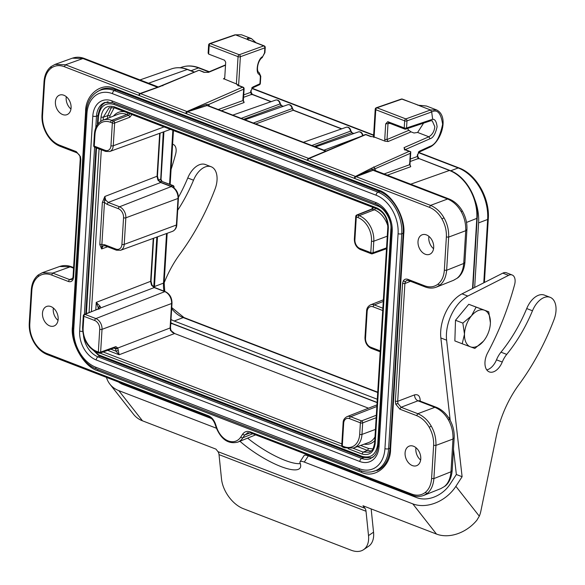 <?xml version="1.0" encoding="UTF-8"?>
<svg xmlns="http://www.w3.org/2000/svg" width="585" height="585" viewBox="0 0 585 585"><rect width="100%" height="100%" fill="white"/><g stroke="black" fill="none" stroke-linecap="round" stroke-linejoin="round"><path stroke-width="0.88" d="M157.54 87.267L82.909 58.529L65.513 64.781L64.335 66.697C59.29 64.855 54.822 65.403 50.939 68.328L51.224 66.514L54.997 64.43L65.513 64.781L140.29 93.549A1.631 0.899 75.1 0 1 140.502 93.629L186.937 111.523A1.631 1.141 66.4 0 1 187.193 111.647L308.785 158.484A1.631 1.126 67.1 0 1 309.034 158.55L355.475 176.436A1.631 1.316 54.9 0 1 355.782 176.553L430.553 205.386C436.154 207.792 440.629 211.931 443.986 217.795C447.335 223.667 448.9 230.095 448.673 237.093L446.647 270.277C446.026 277.114 443.766 282.065 439.861 285.144L436.512 287.067M315.556 155.5L308.785 158.484A1.631 1.075 97 0 0 307.907 160.451A1.631 0.973 -68.9 0 1 309.034 158.55L365.735 134.652A1.631 1.126 -112.9 0 0 365.047 134.645A1.631 1.631 0 0 1 366.268 134.623A1.631 0.973 111.1 0 0 365.735 134.652L370.539 136.502L373.852 136.846L384.996 141.16L384.74 139.457L387.029 139.53L388.133 141.526L384.996 141.16M406.692 280.449L405.405 281.663L403.255 280.983C404.337 279.228 405.866 278.679 407.84 279.33L424.578 285.78C429.624 287.623 434.085 287.081 437.975 284.149C441.755 281.041 443.876 276.398 444.337 270.211L446.362 237.027C446.662 230.79 445.2 224.757 441.96 218.944C438.604 213.225 434.406 209.35 429.375 207.309L354.349 178.337A1.631 0.819 -56.5 0 1 355.782 176.553L372.155 169.343A1.631 1.177 -115.3 0 0 371.168 168.4L409.134 151.369L410.772 151.961M208.304 105.658L207.075 105.556L187.514 111.772L186.337 113.695L64.335 66.697M209.276 106.002L208.75 104.459L206.147 104.54L187.193 111.647L185.811 113.424A1.631 0.973 111.1 0 1 186.937 111.523L242.526 87.194A1.631 1.141 66.4 0 1 243.711 89.154L208.75 104.459L209.094 106.199M225.51 65.198L208.523 72.357L203.931 72.328L199.017 70.266L159.383 86.821A1.631 1.09 -111.3 0 0 158.74 86.792A1.631 1.09 -111.3 0 0 158.725 86.799L140.29 93.549A1.631 1.082 96.7 0 0 139.369 95.53A1.631 0.973 111.1 0 1 140.502 93.629L140.488 93.6M42.398 114.572L42.544 115.45C42.244 121.695 43.714 127.72 46.946 133.534C50.303 139.252 54.5 143.128 59.538 145.168L76.269 151.617L80.445 156.641L80.803 159.544L73.6 277.312L72.913 279.813C71.831 281.575 70.302 282.124 68.328 281.465L51.59 275.016C46.544 273.173 42.083 273.721 38.193 276.647C34.413 279.754 32.292 284.405 31.831 290.584L29.806 323.768C29.506 330.013 30.976 336.039 34.208 341.852L34.361 342.174M209.32 416.812L208.326 415.708C211.551 417.098 213.92 419.811 215.434 423.854L216.764 427.73A18.508 13.133 -110.7 0 0 240.808 436.988L242.548 434.304C244.471 431.584 247.06 430.772 250.3 431.876L411.833 494.098C416.878 495.941 421.346 495.4 425.229 492.475C429.01 489.36 431.13 484.716 431.591 478.537L433.624 445.346C433.924 439.108 432.454 433.075 429.222 427.262C425.865 421.551 421.668 417.668 416.63 415.628L399.899 409.186L395.723 404.155L395.365 401.259L397.69 401.317L397.954 403.489L401.076 407.262L417.814 413.705C423.408 416.11 427.884 420.249 431.24 426.121C434.596 431.986 436.161 438.414 435.935 445.412L433.902 478.596C433.288 485.433 431.021 490.384 427.123 493.462L423.767 495.385C420.147 496.797 416.33 496.738 412.323 495.217L250.789 432.995L247.177 432.907M38.193 276.647L38.486 274.833L42.259 272.749L52.774 273.1L69.498 279.55L71.465 279.601M248.186 432.637L244.662 435.05L242.921 437.741A20.139 14.289 69.3 0 1 237.773 442.136C228.45 444.344 221.291 439.584 216.304 427.854L214.966 423.979C213.562 420.33 211.507 417.946 208.816 416.827L47.283 354.605C41.857 352.404 37.389 348.287 33.864 342.254C30.464 336.17 28.928 329.838 29.25 323.264L31.283 290.08C31.744 283.454 34.076 278.416 38.259 274.957L42.259 272.734L59.655 266.482C63.56 265.144 67.553 265.254 71.626 266.811L73.608 267.579M371.168 168.4L355.475 176.436A1.631 0.973 -68.9 0 0 354.349 178.337L307.374 160.319A1.631 0.973 111.1 0 1 308.551 158.396L326.079 151.069M206.147 104.54A1.631 1.141 -109.1 0 0 207.075 105.556L325.574 151.193A1.631 1.185 -111.2 0 0 325.684 151.23M315.388 155.573L365.047 134.645M423.598 123.128L417.631 132.451L413.997 133L411.05 131.866L388.133 141.526M419.306 105.505L401.924 99.114A1.631 1.163 -109.2 0 0 401.281 99.084L376.316 107.757A1.631 1.163 70.8 0 1 376.959 107.786L405.851 118.916A1.631 1.177 70.1 0 1 406.977 120.898L406.538 127.998A1.631 1.192 71.5 0 1 405.822 129.08L430.502 120.817L432.235 120.781L434.794 126.682C434.37 131.296 432.403 134.667 428.871 136.78L430.055 138.74L405.2 149.621L404.016 147.654L404.805 150.052M401.888 99.106L401.924 99.114A1.631 0.973 111.1 0 1 402.4 99.106L418.348 105.249L422.604 105.614L419.153 105.593L430.538 109.973L436.629 109.943M262.453 57.41C257.583 60.335 255.923 71.619 259.177 72.642L259.579 74.514C254.943 73.71 257.561 58.756 262.731 56.555L264.925 52.635L265.239 47.495A1.631 0.614 -176.5 0 1 264.844 47.86A1.631 1.177 -109.9 0 0 263.718 45.879L246.921 39.246L247.609 38.208L251.565 38.654M247.609 38.208L248.566 40.233M246.928 39.253L247.96 39.641M72.445 326.679L85.6 111.581C85.395 94.536 101.483 81.863 114.843 88.547L378.583 190.132C392.125 193.818 405.953 218.008 403.723 234.117L390.568 449.214C390.773 466.267 374.685 478.932 361.325 472.249L97.585 370.663C84.043 366.978 70.215 342.788 72.445 326.679L72.964 326.818M371.95 471.766L379.138 469.565M106.463 88.218L101.885 89.198M101.878 89.198L97.037 91.83M97.359 124.81L97.885 116.159C99.435 107.786 102.273 103.187 106.382 102.346L108.152 101.834M373.23 457.009L371.57 457.762L362.678 457.492L99.15 355.987L87.67 344.719M159.383 86.821L140.502 93.629M162.886 85.754A1.631 1.126 -112.9 0 0 162.199 85.746A1.631 1.126 -112.9 0 0 162.147 85.768M410.275 151.573L410.772 151.837L410.312 153.328L374.773 168.882A1.631 1.141 -113.6 0 0 373.596 166.922M375.672 170.703L374.773 168.882L372.155 169.343L373.091 170.301L356.038 176.685A1.631 0.973 -68.9 0 0 354.861 178.608M242.848 99.721L243.711 89.154A1.631 0.614 -176.5 0 0 244.106 88.788A1.631 1.631 0 0 0 243.06 87.165A1.631 0.973 -68.9 0 0 242.526 87.194L237.722 85.344L236.391 83.918L238.058 56.665L209.174 45.535L208.648 54.091L224.56 60.218L225.693 62.2L224.735 77.885L223.419 78.924L224.618 78.397M224.121 78.931L236.391 83.918M262.731 56.555L264.53 53.001L264.844 47.86L240.369 56.723A1.631 0.614 3.5 0 1 238.058 56.665A1.631 0.973 -68.9 0 1 239.25 54.741A1.631 1.177 70.1 0 1 240.369 56.723L238.6 85.447M236.713 84.021L238.614 85.41M373.537 136.766L370.539 136.502M373.881 137.512L373.852 136.846M384.74 139.457L385.691 123.888L387.76 121.673L388.988 122.857L387.987 123.954L387.029 139.53L408.915 130.301L411.05 131.866M208.648 54.091L208.128 53.074L208.618 45.03A1.631 0.614 -176.5 0 0 209.174 45.535A1.631 0.973 -68.9 0 1 210.359 43.612A1.631 1.163 -109.2 0 0 209.708 43.582A1.631 1.631 0 0 0 208.618 45.03M209.708 43.582L234.892 34.837L241.525 34.786L235.536 34.859L210.359 43.612L239.25 54.741L263.725 45.893A1.631 0.973 -68.9 0 1 264.193 45.871L247.923 39.568M251.711 87.969L252.976 86.953L251.148 90.375M243.733 94.88L250.672 92.364L251.279 93.973L252.289 94.346L251.075 91.999L251.17 90.375L252.427 87.969L259.389 84.774A1.631 1.133 -114.6 0 0 259.945 83.757L260.376 76.657L259.579 74.514M218.322 109.49L243.009 100.547L244.135 102.529L243.477 100.7M241.276 118.331L279.923 103.976L281.517 105.607L280.317 103.677C279.674 100.891 278.138 99.684 275.711 100.064L232.859 115.091M253.385 122.996L292.039 108.642L293.626 110.273L292.427 108.342C291.783 105.556 290.248 104.349 287.82 104.73L244.969 119.757M417.653 156.166L417.28 156.539L418.421 158.513L410.187 161.497M311.842 145.511L350.488 131.157L352.075 132.788M418.312 152.144L419.584 151.127L417.383 154.923L417.748 154.55L417.675 156.173L418.897 158.506L449.909 170.454A1.631 0.973 111.1 0 0 449.434 170.462L418.889 158.52M409.456 163.895L410.743 166.703L410.085 164.875M99.984 306.16A1.631 0.526 139.1 0 0 98.221 307.63L96.247 302.372L100.203 306.401L100.671 307.922L85.008 314.386A1.631 1.163 -111.7 0 0 84.32 314.379A1.631 1.631 0 0 0 83.297 315.798L82.587 327.322C82.756 339.271 87.582 347.651 97.081 352.462L98.836 353.135A1.631 0.973 -68.9 0 1 98.346 352.024A1.631 0.614 3.5 0 0 100.635 352.09L115.859 346.62L117.797 348.024L119.121 354.759L116.071 351.219L118.243 350.466M153.658 238.227L151.032 281.173L151.99 285.085L154.52 287.476L99.333 308.419M100.203 306.401A1.631 0.6 135.8 0 0 98.521 307.951L98.221 307.63L98.148 308.873M98.997 309.209L98.521 307.951L98.47 308.741M132.093 114.258L129.892 117.19L114.645 123.033A1.631 1.148 -111 0 0 113.512 121.051L128.758 115.208L129.87 113.746M373.479 207.58L372.404 209.057L357.457 215.009A1.631 1.163 -111.7 0 0 356.77 215.002A1.631 1.631 0 0 0 355.746 216.421L354.356 239.17A1.631 0.614 3.5 0 0 354.905 239.674A7.239 5.141 -110.7 0 0 359.929 248.457L370.795 252.647A1.631 0.614 3.5 0 0 373.084 252.713L386.546 247.879M359.929 248.457A1.631 0.973 -68.9 0 0 360.418 249.576L371.285 253.758A1.631 0.973 -68.9 0 0 371.767 253.751A1.631 1.155 -109.8 0 0 372.426 253.773A1.631 1.155 -109.8 0 0 373.084 252.713L373.793 241.188L387.263 236.194M361.567 420.915L361.545 420.907A1.631 1.148 69 0 1 362.678 422.889A1.631 0.614 -176.5 0 1 360.382 422.823A1.631 0.973 -68.9 0 1 361.545 420.907L376.309 415.255M115.04 347.651L99.969 353.15A1.631 1.631 0 0 1 98.836 353.135A1.631 0.973 -68.9 0 0 99.318 353.128A1.631 1.155 -109.8 0 0 99.969 353.15A1.631 1.155 -109.8 0 0 100.635 352.09L102.024 329.34A1.631 0.614 -176.5 0 1 99.735 329.275A7.239 5.141 -110.7 0 0 94.712 320.492L83.852 316.302A1.631 0.614 -176.5 0 1 83.297 315.798M110.894 349.223L116.071 351.219L115.523 348.36L117.797 348.024L170.096 327.988L171.595 303.52A9.784 6.947 -110.7 0 0 164.802 291.644L154.016 287.491L151.493 285.166L150.616 281.546L153.255 238.373M115.523 348.36L114.543 347.658L115.859 346.62M115.596 348.784L117.87 348.638M102.353 202.498L104.832 196.48L101.622 248.932L99.786 244.515L102.353 202.498A1.631 0.614 -176.5 0 1 104.649 202.564L107.07 204.34L108.225 202.425L119.53 206.783A1.631 0.973 111.1 0 0 118.375 208.691L107.07 204.34M102.075 244.581A1.631 0.614 3.5 0 0 99.786 244.515M172.158 331.856L170.447 330.445L170.096 327.988L170.484 327.607M172.202 331.878L174.579 333.516L172.034 332.17M160.085 133.161L157.46 176.107L158.418 180.019L160.37 179.295L161.497 181.277L159.976 181.847M170.754 186.184L172.524 185.525A1.631 1.17 69.5 0 1 173.657 187.507A1.631 0.614 3.5 0 0 174.052 187.134A1.631 1.631 0 0 0 173.014 185.511A1.631 0.973 -68.9 0 0 172.524 185.525L161.497 181.277L173.014 185.511M172.619 332.119A1.631 0.973 111.1 0 0 172.926 332.068L174.579 333.501M378.78 469.477L379.526 469.331M104.591 88.467L104.006 88.818M419.43 400.784L417.961 400.813L401.069 407.262L399.899 409.186M444.212 486.654L440.863 488.592L444.212 486.654C448.11 483.576 450.37 478.625 450.984 471.788L452.987 439.028C453.221 432.03 451.657 425.602 448.307 419.73C444.951 413.866 440.468 409.727 434.867 407.321L417.961 400.813C415.759 399.657 414.619 397.683 414.531 394.882C418.282 393.997 420.191 396.191 420.257 401.464M71.597 266.855L59.663 266.497M453.594 280.259L456.951 278.336C460.856 275.257 463.115 270.307 463.722 263.469L465.733 230.709C465.96 223.711 464.402 217.284 461.046 211.412C457.689 205.547 453.214 201.408 447.605 199.002L373.091 170.301L374.532 170.257L449.061 198.973C454.589 201.233 459.057 205.306 462.464 211.2C465.748 217.057 467.232 223.192 466.918 229.598L464.914 262.365C463.971 272.281 459.496 276.654 457.543 277.992L453.602 280.273L436.512 287.081C432.893 288.478 429.076 288.412 425.061 286.899L408.33 280.449L406.772 280.398M84.342 58.537L72.408 58.178C76.306 56.825 80.291 56.935 84.364 58.493L158.301 86.975M433.565 248.698A10.45 7.415 69.3 0 1 428.776 237.473A10.45 7.415 69.3 0 1 428.9 236.362M418.012 241.546A10.45 7.415 69.3 0 1 422.151 234.79A10.45 7.415 69.3 0 1 430.143 237.554A10.45 7.415 69.3 0 1 433.69 247.587A10.45 7.415 69.3 0 1 429.551 254.343A10.45 7.415 69.3 0 1 421.558 251.579A10.45 7.415 69.3 0 1 418.012 241.546M420.644 460.037A10.45 7.415 69.3 0 1 415.847 448.812A10.45 7.415 69.3 0 1 415.972 447.7M405.083 452.885A10.45 7.415 69.3 0 1 409.222 446.128A10.45 7.415 69.3 0 1 417.222 448.892A10.45 7.415 69.3 0 1 420.769 458.925A10.45 7.415 69.3 0 1 416.63 465.682A10.45 7.415 69.3 0 1 408.63 462.918A10.45 7.415 69.3 0 1 405.083 452.885M70.96 109.022A10.45 7.415 69.3 0 1 66.163 97.797A10.45 7.415 69.3 0 1 66.288 96.686M55.4 101.87A10.45 7.415 69.3 0 1 59.538 95.121A10.45 7.415 69.3 0 1 67.538 97.885A10.45 7.415 69.3 0 1 71.085 107.911A10.45 7.415 69.3 0 1 66.946 114.667A10.45 7.415 69.3 0 1 58.946 111.903A10.45 7.415 69.3 0 1 55.4 101.87M58.032 320.361A10.45 7.415 69.3 0 1 53.242 309.136A10.45 7.415 69.3 0 1 53.359 308.024M42.478 313.209A10.45 7.415 69.3 0 1 46.617 306.46A10.45 7.415 69.3 0 1 54.61 309.224A10.45 7.415 69.3 0 1 58.156 319.249A10.45 7.415 69.3 0 1 54.017 326.006A10.45 7.415 69.3 0 1 46.025 323.242A10.45 7.415 69.3 0 1 42.478 313.209M368.491 408.198L174.564 333.501M50.939 68.328C47.158 71.436 45.038 76.087 44.577 82.266L42.544 115.45M408.915 130.301L407.394 128.554M432.688 119.479L431.664 111.852M426.589 106.075L422.604 105.614M479.298 516.175A16.336 9.718 111.1 0 0 480.848 511.188L496.365 435.891A81.666 48.584 -68.9 0 1 515.012 390.29A81.666 48.584 -68.9 0 1 519.005 384.513A171.822 102.221 111.1 0 0 527.399 372.367A171.822 102.221 111.1 0 0 554.024 319.629A19.568 11.641 111.1 0 0 550.141 297.319A19.568 11.641 111.1 0 0 535.216 305.531A19.568 11.641 111.1 0 0 532.482 310.774A114.331 68.021 -68.9 0 1 516.994 340.28A114.331 68.021 -68.9 0 1 506.734 354.393A19.598 11.663 111.1 0 0 502.252 362.042A14.376 8.548 -68.9 0 1 489.294 371.906A14.376 8.548 -68.9 0 1 487.678 352.792A195.99 116.605 111.1 0 0 514.61 284.617A9.799 5.828 111.1 0 0 512.16 274.994A9.799 5.828 111.1 0 0 508.577 275.352L467.795 296.061A32.665 19.437 111.1 0 0 454.83 308.566A32.665 19.437 111.1 0 0 446.618 340.185L462.106 476.724L455.876 486.325L479.298 516.175L476.87 520.211A33.806 25.608 141.9 0 1 436.483 534.068L362.978 505.762L364.952 508.27A8.168 4.855 -68.9 0 1 366.02 511.246L368.513 535.589L373.544 532.189L371.161 508.913M486.764 369.895A14.376 8.548 111.1 0 0 496.49 359.826A19.598 11.663 -68.9 0 1 500.979 352.177A114.331 68.021 111.1 0 0 511.239 338.064A114.331 68.021 111.1 0 0 526.727 308.558A19.568 11.641 -68.9 0 1 529.454 303.315A19.568 11.641 -68.9 0 1 544.379 295.103L550.141 297.319M300.039 461.784L304.068 455.583A9.799 2.632 33 0 1 308.339 455.883L304.31 462.084A9.799 2.632 -147 0 0 300.039 461.784A9.799 2.632 -147 0 0 300.054 462.896A44.102 11.854 -147 0 1 300.142 467.898A44.102 11.854 -147 0 1 239.93 441.258M300.31 463.598A44.102 11.854 33 0 1 247.609 438.128M106.463 377.398A33.806 25.608 -38.1 0 0 109.914 384.177A33.806 25.608 -38.1 0 0 118.777 390.619L216.435 428.235M368.513 535.589A26.135 15.978 -124 0 1 363.534 549.695A26.135 15.978 -124 0 1 351.175 550.222L243.375 508.694A26.135 15.978 -124 0 1 221.51 478.961L219.017 454.625A8.168 4.855 111.1 0 0 217.949 451.642L215.975 449.134L142.477 420.82A33.806 25.608 141.9 0 1 133.607 414.377L109.914 384.177M304.31 462.084L412.791 503.868A33.806 25.608 -38.1 0 0 455.876 486.325M138.47 389.859A26.135 19.795 -38.1 0 0 138.25 390.363M211.565 418.604L122.806 384.418A26.135 19.795 141.9 0 1 118.631 382.085M453.485 449.243L456.351 474.508L450.121 484.102A26.135 19.795 141.9 0 1 416.812 497.667L308.339 455.883M532.482 310.774L526.727 308.558M450.209 420.396L440.856 337.962A32.665 19.437 -68.9 0 1 449.075 306.35A32.665 19.437 -68.9 0 1 462.04 293.845L502.822 273.136A9.799 5.828 -68.9 0 1 506.405 272.771L512.16 274.994M178.454 197.225A114.331 68.021 111.1 0 0 187.763 177.986A19.568 11.641 -68.9 0 1 190.491 172.743A19.568 11.641 -68.9 0 1 205.415 164.539L211.17 166.754A19.568 11.641 111.1 0 0 196.246 174.966A19.568 11.641 111.1 0 0 193.518 180.209A114.331 68.021 -68.9 0 1 178.03 209.715A114.331 68.021 -68.9 0 1 177.686 210.234M171.076 169.438A195.99 116.605 111.1 0 0 175.639 154.052A9.799 5.828 111.1 0 0 173.197 144.429A9.799 5.828 111.1 0 0 172.612 144.261M164.136 282.869A81.666 48.584 -68.9 0 1 176.041 259.725A81.666 48.584 -68.9 0 1 180.034 253.948A171.822 102.221 111.1 0 0 188.436 241.802A171.822 102.221 111.1 0 0 215.053 189.065A19.568 11.641 111.1 0 0 211.17 166.754M193.518 180.209L187.763 177.986M373.544 532.189A26.135 15.978 56 0 1 368.572 546.295L363.534 549.695M456.351 474.508L462.106 476.724M476.124 307.118L484.402 310.211A19.598 11.663 -68.9 0 0 471.452 315.863A19.598 11.663 111.1 0 0 464.49 334.189L462.852 323.103L471.452 315.863L476.124 307.118L468.775 304.288L488.753 311.79L490.398 322.759A19.598 11.663 -68.9 0 1 490.398 322.869A19.598 11.663 111.1 0 1 483.437 341.194L474.844 348.433L470.486 346.854L462.209 343.761L464.49 334.189A19.598 11.663 -68.9 0 0 470.486 346.854A19.598 11.663 -68.9 0 0 483.181 341.501L483.181 341.501A19.598 11.663 -68.9 0 0 483.437 341.194M462.209 343.761L454.859 340.931L455.503 320.273L468.775 304.288M462.852 323.103L455.503 320.273M490.398 322.759L490.398 322.759A19.598 11.663 -68.9 0 0 484.402 310.211L488.753 311.79M377.288 399.248L174.176 321.011A28.416 20.168 69.3 0 1 171.003 319.49M154.425 287.432A28.416 20.168 69.3 0 1 154.469 286.54L157.511 236.815M160.977 180.107L163.939 131.757M170.813 322.708A31.685 22.486 -110.7 0 0 173.343 323.929M474.662 287.432L478.603 222.885A42.464 30.135 -110.7 0 0 474.676 199.288M307.374 160.319L186.337 113.695M429.375 207.309L430.553 205.386L447.605 199.002L449.039 199.017M441.96 218.944L443.986 217.795M446.362 237.027L448.666 237.093L465.733 230.709L466.845 229.598M444.337 270.211L446.647 270.277L463.722 263.469L464.841 262.365M437.975 284.149L439.861 285.144M424.578 285.78L425.558 286.884M157.979 87.099L140.027 93.483A1.631 0.973 111.1 0 0 138.85 95.399M407.84 279.33L408.827 280.434M72.401 58.164L54.997 64.416L51.224 66.514M395.365 401.259L402.568 283.484L404.893 283.542L397.69 401.317L414.531 394.882M397.954 403.489L395.723 404.155M416.63 415.628L417.814 413.705L434.867 407.321L436.293 407.335M429.222 427.262L431.24 426.121M433.624 445.346L435.927 445.412L452.987 439.028L454.106 437.916M80.671 158.652L80.803 159.544M431.591 478.537L433.902 478.596L450.984 471.788L452.103 470.684M73.469 276.427L73.6 277.312M425.229 492.475L427.123 493.462M411.833 494.098L412.827 495.195M72.957 278.306L72.913 279.813M72.657 278.438L69.505 279.542L68.328 281.465M250.3 431.876L251.294 432.973M73.571 268.157L70.171 266.848L52.76 273.1L51.59 275.016M242.548 434.304L244.662 435.05L250.212 432.805M240.808 436.988A1.631 1.016 32.9 0 0 242.921 437.741L252.771 433.756M216.764 427.73L216.304 427.854M29.652 322.891L29.806 323.768M47.787 354.59L46.793 353.486L208.326 415.708M418.341 105.263L417.873 105.256M254.38 42.091L249.371 40.16M247.769 39.736L248.237 39.743M378.583 190.132L379.555 191.244M403.57 233.247L403.723 234.117M390.414 448.344L390.568 449.214M114.843 88.547L115.815 89.651M361.713 471.079L361.325 472.249M85.6 111.581L86.141 111.728M97.951 369.537L97.585 370.663M89.724 347.271L98.668 354.876L362.188 456.38C370.97 458.603 376.155 454.523 377.727 444.132L390.868 229.305L391.358 229.437M377.83 204.867L377.5 205.927L113.98 104.422C105.198 102.192 100.013 106.273 98.441 116.664L97.995 123.947M390.868 229.305C392.052 220.742 384.703 207.88 377.5 205.927M114.346 103.296L113.98 104.422M377.727 444.132L378.246 444.271M98.28 115.786L98.441 116.664M362.188 456.38L363.161 457.485M96.525 147.925L86.397 313.553M98.668 354.876L99.64 355.98M199.017 70.229L158.732 86.792A1.631 1.09 -111.3 0 0 158.637 86.843M237.722 85.344L238.249 85.33M387.76 121.673L404.228 127.939L404.666 120.839L375.775 109.709L374.108 136.97M401.924 99.114L376.959 107.786A1.631 0.973 -68.9 0 0 375.775 109.709A1.631 0.614 -176.5 0 1 375.219 109.205L373.537 136.722M404.666 120.839A1.631 0.973 -68.9 0 1 405.851 118.916L430.538 109.973L431.657 111.954L406.977 120.898A1.631 0.614 3.5 0 1 404.666 120.839M388.323 121.812A1.631 0.973 111.1 0 0 388.813 122.93L404.718 129.051A1.631 0.973 111.1 0 1 404.228 127.939A1.631 0.614 3.5 0 0 406.538 127.998L431.218 119.735L429.851 120.788M385.691 123.888L389.895 123.34M203.931 72.328L204.458 72.321M208.523 72.357L207.85 72.364M187.748 69.476A1.631 0.973 111.1 0 0 187.273 69.483A39.495 28.021 -110.7 0 0 171.522 68.884C176.677 67.129 182.089 67.326 187.748 69.476L194.571 72.101M194.337 72.204L187.273 69.483L148.553 83.216M234.899 34.851L235.536 34.866M252.976 86.953L259.945 83.757A1.631 0.614 -176.5 0 0 260.34 83.392L260.771 76.291L260.376 76.657M250.775 90.748L250.672 92.364L251.045 91.991M251.704 94.712L251.279 93.973M264.53 53.001L264.903 52.628M270.979 101.724L251.821 94.346L243.579 97.322M275.711 100.064A3.883 2.757 -110.7 0 1 279.923 103.976L279.769 103.472M244.135 102.529L221.518 110.719M283.089 106.39L281.049 105.6L243.696 119.26M287.82 104.73A3.883 2.757 -110.7 0 1 292.039 108.642L291.878 108.13M449.909 170.454C465.857 176.129 478.764 198.768 477.206 218.008A1.631 0.614 -176.5 0 1 476.819 218.373A39.495 28.021 -110.7 0 0 449.434 170.462L410.714 184.202M472.526 288.515L476.819 218.373L466.508 222.439M341.538 128.905L293.158 110.265L255.806 123.925M418.312 158.886L417.887 158.147M353.91 133.475L352.082 132.773L350.876 130.857C350.232 128.071 348.697 126.865 346.269 127.245A3.883 2.757 -110.7 0 1 350.488 131.157L350.327 130.645M410.334 159.054L417.28 156.539L417.383 154.923M353.654 133.57L351.607 132.78L314.262 146.44M428.703 147.383L429.968 146.36C435.635 144.634 439.854 137.285 442.618 124.32C441.039 113.124 437.39 109.007 431.657 111.954M419.584 151.127L429.968 146.36M362.576 135.683A3.883 2.757 -110.7 0 0 358.378 131.91L315.534 146.93M404.016 147.654L428.871 136.78L417.631 132.451M409.134 151.369L404.33 149.519M384.118 173.957L409.617 164.721L410.312 153.328M410.743 166.703L387.314 175.186M431.218 119.735C434.362 118.199 436.322 120.539 437.105 126.74C435.511 133.863 433.163 137.863 430.055 138.74M323.951 150.177L359.541 136.963M94.712 320.492A1.631 0.973 111.1 0 1 95.874 318.576L85.008 314.394A1.631 0.973 111.1 0 0 83.852 316.302L83.143 327.827A1.631 0.614 -176.5 0 1 82.587 327.322M99.955 308.434L84.32 314.379M110.96 145.709A1.631 0.614 -176.5 0 0 113.256 145.782L114.645 123.033A1.631 0.614 -176.5 0 1 112.357 122.967A1.631 0.973 -68.9 0 1 113.512 121.051L111.757 120.371L126.857 114.477A21.221 15.056 -110.7 0 0 118.016 114.294L103.004 120.188A21.016 14.917 69.3 0 1 111.757 120.371A1.631 0.973 -68.9 0 0 110.602 122.287A19.385 13.755 -110.7 0 0 94.96 134.601L94.258 146.126A1.631 0.973 111.1 0 0 94.748 147.244A1.631 1.631 0 0 1 93.702 145.621A1.631 0.614 3.5 0 0 94.258 146.126L105.124 150.308A7.239 5.141 -110.7 0 0 110.96 145.709L112.357 122.967L110.602 122.287M129.892 117.19L128.758 115.208L126.857 114.477A1.631 0.973 111.1 0 0 127.947 113.007M386.495 248.72L372.426 253.773A1.631 1.631 0 0 1 371.285 253.758A1.631 0.973 -68.9 0 1 370.795 252.647L371.497 241.122A19.385 13.755 -110.7 0 0 358.057 217.605A1.631 0.973 -68.9 0 1 359.212 215.689L357.457 215.017A1.631 0.973 111.1 0 0 356.302 216.925A1.631 0.614 -176.5 0 1 355.746 216.421M387.833 225.942A21.221 15.056 -110.7 0 0 374.312 209.796L371.731 209.064L356.77 215.002M341.735 445.478L343.124 422.728A1.631 0.614 3.5 0 0 343.68 423.24L342.291 445.989A1.631 0.973 111.1 0 0 342.781 447.101A1.631 1.631 0 0 1 341.735 445.478A1.631 0.614 3.5 0 0 342.291 445.989L344.046 446.662A1.631 0.973 111.1 0 0 344.536 447.781L353.53 448.044L368.682 442.516A21.221 15.056 -110.7 0 0 374.985 436.9M376.155 417.727L362.678 422.889L361.976 434.414A21.016 14.917 69.3 0 1 353.53 448.044M83.143 327.827A19.385 13.755 -110.7 0 0 96.591 351.344L98.346 352.024L99.735 329.275M154.52 287.476L165.306 291.63A1.631 0.973 111.1 0 0 164.802 291.644L95.874 318.576A8.87 6.296 69.3 0 1 102.024 329.34L171.595 303.52A1.631 0.614 -176.5 0 0 172.005 303.14L170.513 327.615L170.893 330.254M96.591 351.344A1.631 0.973 111.1 0 0 97.081 352.462M102.053 244.589L104.598 244.713L115.903 249.064A7.466 5.302 -110.7 0 0 121.929 244.318A1.631 0.614 3.5 0 0 124.217 244.391A9.104 6.457 69.3 0 1 120.561 250.292L172.458 231.367A9.784 6.947 -110.7 0 0 176.392 225.02L178.015 198.454A9.784 6.947 -110.7 0 0 171.229 186.586L160.444 182.425L157.921 180.1L157.043 176.48L159.683 133.307M158.418 180.019L160.941 182.41L171.734 186.564A1.631 0.973 111.1 0 0 171.229 186.586L119.53 206.783A9.104 6.457 69.3 0 1 125.841 217.817L124.217 244.391L176.392 225.02A1.631 0.614 -176.5 0 0 176.809 224.647C176.641 227.836 175.193 230.08 172.458 231.367M176.809 224.647L178.432 198.081A1.631 0.614 -176.5 0 1 178.015 198.454L125.841 217.817A1.631 0.614 -176.5 0 1 123.552 217.752A7.466 5.302 -110.7 0 0 118.375 208.691M121.929 244.318L123.552 217.752M115.903 249.064A1.631 0.973 111.1 0 0 116.393 250.183L120.561 250.292M104.598 244.713L105.571 245.817M104.444 200.735L105.709 200.099L108.225 202.425L160.934 182.425M101.68 245.875L102.887 246.146L101.622 248.932L107.581 246.79M94.748 147.244L105.614 151.427A1.631 0.973 -68.9 0 1 105.124 150.308M94.96 134.601A1.631 0.614 -176.5 0 1 94.412 134.097L93.702 145.621M164.063 126.916L113.256 145.782A8.87 6.296 69.3 0 1 109.688 151.53L170.447 129.38M358.057 217.605L356.302 216.925L354.905 239.674M371.497 241.122A1.631 0.614 3.5 0 0 373.793 241.188A21.016 14.917 69.3 0 0 359.212 215.689L374.312 209.796A1.631 0.973 -68.9 0 0 375.402 208.326M382.714 310.511L373.179 306.84A7.466 5.302 -110.7 0 0 367.153 311.586A1.631 0.614 -176.5 0 1 366.605 311.081L364.974 337.647A1.631 0.614 3.5 0 0 365.53 338.152A7.466 5.302 -110.7 0 0 370.707 347.212L380.243 350.89M367.153 311.586L365.53 338.152M364.974 337.647C365.033 342.715 367.102 346.276 371.197 348.331A1.631 0.973 -68.9 0 1 370.707 347.212M373.179 306.84A1.631 0.973 -68.9 0 1 374.341 304.931L382.853 308.207M366.605 311.081C366.649 308.332 367.965 306.255 370.546 304.851A9.104 6.457 69.3 0 1 374.341 304.931L383.27 301.436M344.046 446.662A19.385 13.755 -110.7 0 0 359.68 434.348L360.382 422.823L349.523 418.641A7.239 5.141 -110.7 0 0 343.68 423.24M343.124 422.728C343.117 420.154 344.404 418.129 346.985 416.652A8.87 6.296 69.3 0 1 350.678 416.725L361.545 420.907M376.842 406.502L350.678 416.725A1.631 0.973 111.1 0 0 349.523 418.641M359.68 434.348A1.631 0.614 3.5 0 0 361.976 434.414L375.438 429.412M109.161 107.706L103.304 117.219L101.015 117.154C102.346 108.349 106.741 104.89 114.185 106.777L377.032 208.026C384.36 211.828 388.133 218.432 388.352 227.836L388.199 226.958M89.066 312.492L99.07 148.904M100.752 121.38L101.015 117.154M114.192 107.72L109.958 115.72L107.669 115.654L103.304 117.219L103.128 120.144M101.315 149.775L91.421 311.556M388.352 227.836L375.153 443.642C373.822 452.446 369.427 455.905 361.983 454.018L363.139 452.11L369.303 452.22M103.216 351.987L341.83 443.898M353.033 448.212L363.139 452.11L367.424 450.399L368.587 448.483L372.974 448.914M361.983 454.018L348.068 448.658M341.889 446.282L100.042 353.128M115.157 107.881L114.185 106.777M375.153 443.642L375 442.765M378.005 209.13L377.032 208.026M113.497 116.064A22.852 16.212 69.3 0 1 124.429 111.655M109.958 115.72L109.848 117.497M107.501 118.426L107.669 115.654L111.494 107.282M371.234 451.035L367.424 450.399L357.523 446.589M360.674 445.441L368.587 448.483M374.744 440.768A22.852 16.212 69.3 0 1 364.126 444.183M95.794 309.809L96.247 302.372L151.003 281.173M174.579 333.516L119.121 354.759L107.72 350.364M115.589 348.792L113.907 348.141M157.431 176.107L104.832 196.48L105.709 200.099M163.259 131.998L160.736 178.93M153.775 287.081L156.831 237.064M377.084 402.604L171.727 323.505A1.631 0.973 -68.9 0 1 172.217 323.498L170.798 322.883M170.74 323.871L171.727 323.505A26.288 18.654 69.3 0 1 170.783 323.117M172.151 331.768L172.926 332.068M448.3 419.73L449.66 419.555M410.465 281.275L404.893 283.542L405.405 281.663M456.951 278.328L457.528 277.985M461.046 211.412L462.399 211.236M103.794 245.693L102.887 246.146M246.921 39.246L235.536 34.859M448.79 417.983L449.887 417.551M34.208 341.852C37.564 347.57 41.762 351.446 46.793 353.486M402.568 283.484L403.255 280.983M31.685 289.707L31.831 290.584M77.257 152.722L76.269 151.617M60.518 146.272L59.538 145.168M44.423 81.388L44.577 82.266M500.979 352.177L506.734 354.393M502.252 362.042L496.49 359.826M118.777 390.619L142.477 420.82M436.483 534.068L412.791 503.868M364.952 508.27L217.949 451.642M219.017 454.625L366.02 511.246M440.856 337.962L446.618 340.185M467.795 296.061L462.04 293.845M502.822 273.136L508.577 275.352M97.922 115.633L96.488 116.174L95.779 127.786M94.595 147.171L84.364 314.364M99.794 356.236L98.068 356.894L361.691 458.443A21.235 15.064 -110.7 0 0 370.415 458.669L374.203 456.081C374.298 455.905 377.23 453.784 378.173 445.543A2.611 0.987 3.5 0 0 379.058 446.355L392.206 231.397A23.846 16.921 -110.7 0 0 375.665 202.468L112.042 100.92A23.846 16.921 -110.7 0 0 92.803 116.071L79.662 331.03A23.846 16.921 -110.7 0 0 96.196 359.965L359.826 461.506A23.846 16.921 -110.7 0 0 379.058 446.355M83.479 335.71A21.235 15.064 -110.7 0 0 98.068 356.894A2.611 1.558 111.1 0 0 96.196 359.965M363.453 457.77L361.691 458.443A2.611 1.558 111.1 0 0 359.826 461.506M375.665 202.468A2.611 1.558 -68.9 0 0 376.447 204.253L112.825 102.704L104.89 102.455A21.235 15.064 -110.7 0 0 96.488 116.174A2.611 0.987 -176.5 0 1 92.803 116.071M112.825 102.704A2.611 1.558 -68.9 0 1 112.042 100.92M82.675 331.307A2.611 0.987 -176.5 0 1 79.662 331.03M378.173 445.543L391.321 230.585A2.611 0.987 3.5 0 0 392.206 231.397M376.111 195.222L112.481 93.673A31.685 22.486 -110.7 0 0 86.924 113.804L73.776 328.77A31.685 22.486 -110.7 0 0 95.75 367.204L359.38 468.753A31.685 22.486 -110.7 0 0 384.937 448.622L398.085 233.664A31.685 22.486 -110.7 0 0 376.111 195.222A2.611 1.558 -68.9 0 1 377.983 192.151L114.353 90.609A34.296 24.336 -110.7 0 0 100.269 90.236C91.699 93.98 86.96 101.563 86.039 112.993L72.891 327.958A2.611 0.987 -176.5 0 0 73.776 328.77M95.75 367.204A2.611 1.558 111.1 0 0 96.532 368.996C82.617 364.002 71.575 344.58 72.891 327.958M359.38 468.753A2.611 1.558 111.1 0 0 360.163 470.537L96.532 368.996M380.067 468.987L375.043 470.888A34.296 24.336 -110.7 0 0 388.615 448.724L401.763 233.766A34.296 24.336 -110.7 0 0 377.983 192.151L379.694 191.507M384.937 448.622A2.611 0.987 3.5 0 0 388.615 448.724L390.049 448.183M398.085 233.664A2.611 0.987 3.5 0 0 401.763 233.766L403.189 233.225M112.481 93.673A2.611 1.558 -68.9 0 1 114.353 90.609L116.086 89.951M86.924 113.804A2.611 0.987 -176.5 0 1 86.039 112.993M167.171 233.298L164.158 282.518A2.611 0.987 -176.5 0 1 163.507 283.111A28.416 20.168 -110.7 0 0 163.961 291.111M171.668 308.631A28.416 20.168 -110.7 0 0 183.222 317.589L174.176 321.011M166.542 233.525L163.507 283.111L154.469 286.54M171.734 307.578L184.012 317.567A2.611 1.558 111.1 0 0 183.222 317.589L377.698 392.506M172.853 130.309L169.562 184.187M478.603 222.885L487.649 219.463L483.773 282.804M450.713 170.776L458.194 167.946A42.464 30.135 69.3 0 1 487.649 219.463A2.611 0.987 -176.5 0 0 488.292 218.87L484.402 282.489M191.024 70.734L198.49 67.911L208.874 71.911M251.879 88.474L373.625 135.369M418.48 152.648L458.194 167.946A2.611 1.558 111.1 0 1 458.991 167.924C476.197 174.074 489.945 198.242 488.292 218.87M180.238 67.75L181.05 67.443A42.464 30.135 69.3 0 1 198.49 67.911A2.611 1.558 111.1 0 1 199.28 67.889L209.276 71.736M71.472 279.615L72.562 278.614L73.045 276.807L80.247 159.032L79.962 156.7C80.028 155.595 78.96 154.272 76.759 152.736L60.021 146.287C54.602 144.085 50.127 139.969 46.61 133.936C43.21 127.852 41.667 121.519 41.988 114.945L44.021 81.754C44.489 75.136 46.815 70.098 51.005 66.639M208.626 105.834L326.167 151.032M402.4 99.106A1.631 1.631 0 0 0 401.281 99.084M256.04 42.727L251.433 38.603L241.525 34.786M265.239 47.495A1.631 1.631 0 0 0 264.193 45.871M101.87 89.176C106.031 87.691 110.521 87.86 115.333 89.666L379.065 191.251C392.842 196.041 404.63 216.53 403.167 233.612L390.012 448.71C388.996 459.978 384.645 467.276 376.974 470.611M85.798 313.794L95.955 147.705M238.197 85.885L237.956 85.161L243.06 87.165M376.316 107.757A1.631 1.631 0 0 0 375.219 109.205M371.073 136.473L366.268 134.623M404.718 129.051A1.631 1.631 0 0 0 405.822 129.08M225.532 64.884L207.836 72.343L204.472 72.299L199.097 70.229M259.389 84.774A1.631 1.631 0 0 0 260.34 83.392M252.296 94.331L271.235 101.629M259.177 72.642L260.771 76.291M243.404 100.203L243.338 100.839M244.106 88.788L243.404 100.196M281.524 105.593L283.352 106.294M477.206 218.008L472.907 288.325M293.633 110.258L341.801 128.81M422.121 105.549L426.502 106.039L436.41 109.856C449.507 115.91 441.353 142.17 429.419 147.376L419.028 152.144L417.778 154.55M410.772 151.983L409.946 165.014M362.985 135.523C362.349 132.737 360.813 131.53 358.378 131.91M410.239 151.559L404.864 149.489M372.901 207.222L371.716 209.05M103.596 245.751L105.088 245.824L116.393 250.183M105.614 151.427L109.688 151.53M103.004 120.188C97.834 122.506 94.975 127.142 94.412 134.097M360.418 249.576C356.426 247.579 354.408 244.106 354.356 239.17M371.197 348.331L380.191 351.797M344.536 447.781L342.781 447.101M369.267 452.234L371.841 450.45C372.513 450.721 373.435 448.285 374.605 443.137L387.804 227.331C387.577 218.578 384.148 212.509 377.515 209.137L114.675 107.896L109.212 107.691M170.893 330.247L172.868 332.302M165.306 291.63C169.716 293.838 171.946 297.677 172.005 303.14M171.734 186.564C176.143 188.772 178.374 192.611 178.432 198.081M161.987 181.27L160.765 178.93L163.639 131.859M174.052 187.134L174.008 187.887M154.133 287.293L157.219 236.925M377.091 402.414L172.217 323.498M372.835 457.324L371.57 457.777M107.603 101.856L106.382 102.346M418.926 400.652L436.322 407.292C441.85 409.551 446.311 413.624 449.726 419.518C453.002 425.375 454.486 431.511 454.172 437.916L452.168 470.684C451.232 480.599 446.757 484.972 444.797 486.31M440.863 488.592L423.774 495.4M346.269 127.245L303.425 142.272M255.638 434.86L237.773 442.136M171.522 68.884L140.012 79.926M370.546 304.851L383.365 299.812M346.985 416.652L376.945 404.878M173.197 144.429L172.619 144.202M376.447 204.253C386.034 209.137 390.992 217.92 391.321 230.585M375.043 470.888C370.29 472.622 365.332 472.504 360.163 470.537M105.263 88.342L100.269 90.236M184.012 317.567L377.72 392.184M164.158 282.518L164.758 291.418M173.452 130.535L170.155 184.414M252.091 88.225L373.639 135.047M418.692 152.4L458.991 167.924M181.05 67.443C186.849 65.323 192.926 65.469 199.28 67.889"/></g></svg>
